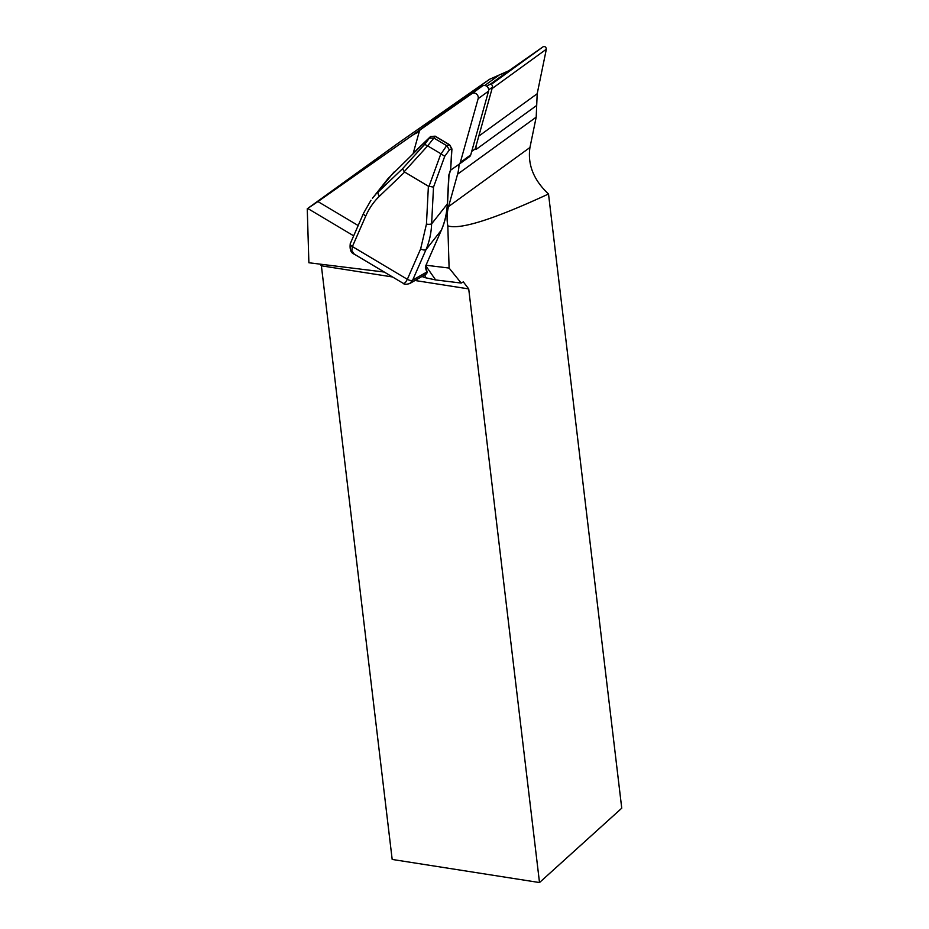 <?xml version="1.0" encoding="UTF-8"?>
<svg xmlns="http://www.w3.org/2000/svg" width="929" height="929" viewBox="0 0 929 929"><rect width="100%" height="100%" fill="white"/><g stroke="black" fill="none" stroke-linecap="round" stroke-linejoin="round"><path stroke-width="1.39" d="M475.23 148.861L476.054 145.934A45.068 38.565 -126 0 0 476.008 149.476A45.068 38.565 -126 0 0 475.962 148.35L471.711 151.439L475.962 148.35M358.176 225.538L317.927 201.57L307.72 208.456L353.67 235.838M424.994 274.81L425.354 277.713L421.987 276.528M425.354 277.713L435.631 279.931L461.214 283.066L449.102 268.051L447.824 225.863A45.068 38.565 54 0 1 448.568 206.563L457.579 174.187A45.068 38.565 -126 0 0 459.042 164.282A4.239 3.635 -126 0 0 459.089 164.259A4.239 3.635 -126 0 0 460.308 162.459L478.133 98.695A4.239 3.635 -126 0 0 476.519 94.026A4.239 3.635 -126 0 0 471.978 93.597L420.605 129.537A4.239 3.635 -126 0 0 420.558 129.572A4.239 3.635 -126 0 0 419.339 131.361L413.068 153.796M384.292 272.046L308.881 262.756L307.255 208.781L397.902 143.345L489.525 79.302L508.825 70.743L543.233 46.694C545.079 46.264 546.113 47.1 546.345 49.214L537.194 93.736L536.196 117.147L529.948 147.502C527.451 164.572 533.641 180.075 548.516 193.998L621.745 808.195L539.505 882.55L468.715 288.919L415.054 280.5M468.715 288.919L463.327 281.882L461.214 283.066M548.516 193.998C493.763 219.302 460.203 229.927 447.824 225.863M419.176 131.941A45.068 38.565 -126 0 0 411.419 135.982L317.927 201.57M426.039 265.241L449.102 268.051M392.561 276.97L321.388 265.81L392.177 859.441L539.505 882.55M321.388 265.81L320.122 264.138M435.225 136.342L427.654 145.876L404.185 171.691L404.661 172.074L379.531 196.135C373.748 201.698 369.138 208.363 365.724 216.109L352.393 246.568L407.343 279.304L420.663 248.844L426.446 224.086A4.239 1.51 3 0 0 431.613 223.854C431.288 232.97 429.407 241.586 425.993 249.669L412.662 280.128L409.724 283.554C406.159 284.553 404.08 284.529 403.5 283.496L405.404 282.602L407.343 279.304A4.239 1.963 23.6 0 0 412.662 280.128L426.806 272.023A1.057 1.01 -17.7 0 0 426.934 271.175L427.119 272.545L425.517 274.508M404.661 172.074L428.397 186.218L433.518 187.112L431.613 223.854L447.302 204.02L448.823 174.896M379.531 196.135A4.239 2.183 -133.7 0 1 378.184 192.013L402.571 168.683L424.669 144.367L430.673 136.458M404.185 171.691L402.571 168.683M451.726 148.733L449.381 149.917L444.736 156.316L441.066 153.854L446.686 145.667L449.439 144.808L435.027 136.226L430.545 136.563L388.113 178.496M427.654 145.876L441.066 153.854M427.479 145.76L424.669 144.367M433.75 137.98L429.662 138.166M448.788 175.326L450.681 169.392L451.715 149.174L449.601 144.75L435.19 136.168L430.591 136.505L417.237 149.302M449.381 149.917L446.907 145.818M433.982 138.107L446.686 145.667M409.724 283.554L426.19 274.043L426.806 272.023L425.447 267.738A5.307 1.231 -59.2 0 1 426.097 265.009L441.252 230.369C444.828 222.101 446.837 213.31 447.302 204.02L447.325 203.579M365.724 216.109A4.239 1.963 -156.4 0 1 363.599 213.147L350.291 243.584A4.239 1.963 -156.4 0 0 352.393 246.568L351.812 250.679L354.263 254.151L403.5 283.496M370.973 200.258L363.611 213.124M372.541 198.191L393.977 172.074M420.663 248.844A4.239 1.963 23.6 0 0 425.993 249.669L441.356 230.137M426.829 273.172A1.057 1.034 5.3 0 0 427.119 272.534M388.125 178.496L412.917 153.959M426.097 265.009L441.333 230.264C444.933 222.054 446.988 213.229 447.511 203.811L448.997 175.117L450.809 169.542A1.057 1.057 0 0 0 450.89 169.183L450.611 169.554M476.054 145.934L492.486 87.129A2.125 1.812 -126 0 0 489.409 84.574L486.854 86.362M459.123 164.224L469.482 156.711A4.239 3.635 -126 0 0 469.517 156.676A4.239 3.635 -126 0 0 470.736 154.888L488.573 91.123A4.239 3.635 -126 0 0 486.959 86.455A4.239 3.635 -126 0 0 482.406 86.014L431.044 121.966A4.239 3.635 -126 0 0 430.998 122.001A4.239 3.635 -126 0 0 430.951 122.024M450.507 170.262L459.042 164.282M411.419 135.982L489.525 79.302M529.948 147.502L448.568 206.563M457.579 174.187L536.196 117.147M476.008 149.476L536.695 105.441M478.795 136.122L537.194 93.736M492.08 88.592L546.345 49.214M491.174 84.469L543.233 46.694M490.14 84.295L508.825 70.743M484.775 85.468L499.175 75.017M425.819 265.833L435.631 279.931M426.446 224.086L428.397 186.218M428.966 186.45L440.88 153.761M444.736 156.316L433.518 187.112M407.343 279.304L407.343 279.304A4.239 1.963 23.7 0 0 412.662 280.128M352.393 246.568A4.239 1.963 -156.4 0 1 350.268 243.607M425.447 267.738A1.057 1.01 -17.7 0 0 425.575 266.913L426.934 271.163M425.563 266.878L426.202 264.777M449.601 144.75L451.935 148.965L450.704 168.962M417.121 149.406L417.167 149.348A1.057 1.057 0 0 0 417.109 149.406L412.964 153.9M486.889 86.397L489.409 84.574M492.486 87.129L488.712 89.869M460.308 162.459L470.736 154.888M478.133 98.695L488.573 91.123M471.978 93.597L482.406 86.014M420.605 129.537L431.044 121.966M372.459 198.295L387.997 178.647M350.291 243.584L350.279 243.584C349.559 249.448 350.883 252.978 354.263 254.174M469.517 156.676L459.089 164.259M430.998 122.001L420.558 129.572"/></g></svg>
